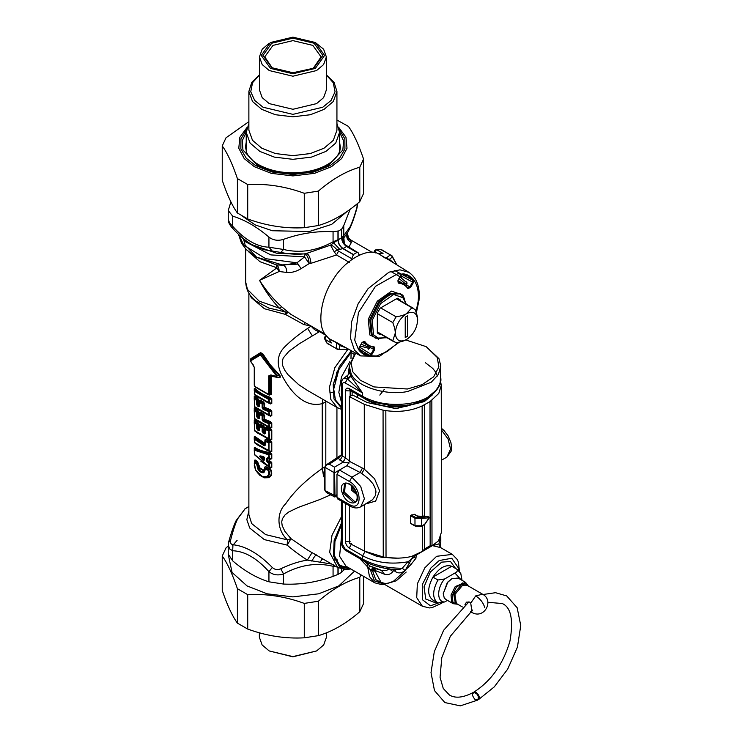 <?xml version="1.0" encoding="UTF-8"?>
<svg xmlns="http://www.w3.org/2000/svg" width="743" height="743" viewBox="0 0 743 743"><rect width="100%" height="100%" fill="white"/><g stroke="black" fill="none" stroke-linecap="round" stroke-linejoin="round"><path stroke-width="1.11" d="M320.075 331.267L299.206 343.833L288.86 351.365L283.269 357.959L282.266 361.089L282.572 365.398L284.773 370.302L287.875 374.574L298.686 384.651L306.924 390.131L337.341 407.693L341.399 409.319M351.95 351.244L351.095 352.349L353.984 354.318M350.761 375.754L349.86 373.302L351.931 377.881L350.761 375.754L347.687 378.642L347.919 379.162L350.975 376.199M384.372 389.276L379.822 395.1M405.789 339.969L426.148 346.637L438.955 358.609L440.803 366.048L440.246 382.274L438.574 386.471L435.825 390.484L427.392 397.551L426.631 399.177C418.04 403.663 407.953 405.919 396.353 405.947L391.607 405.789L371.509 401.722L363.364 397.96L349.972 390.224L349.238 388.608C346.981 387.577 345.727 388.283 345.495 390.744L350.148 390.911L350.148 396.168M364.2 398.424L366.373 399.762C377.853 405.957 391.199 408.13 406.421 406.291L423.677 400.635M391.905 569.277L395.332 571.506C398.452 573.661 401.657 573.299 404.954 570.438L410.768 564.773L415.969 558.225L416.247 554.501M432.445 545.613L416.535 554.891L414.38 555.067M410.768 564.773L408.018 561.782L413.888 557.371L415.374 555.216M404.954 570.438L402.242 568.228L408.018 561.782C390.799 564.717 375.67 562.711 362.64 555.764L365.045 551.501L375.949 555.987L382.236 557.38L398.109 558.16M440.543 547.572L438.918 543.941L432.537 545.65L440.58 547.591L440.803 541.619L440.293 546.309M393.864 569.463L392.926 571.608C390.502 574.367 387.679 575.231 384.437 574.2L372.94 569.64L374.24 568.228L375.977 571.163M406.198 572.045L396.242 580.794L386.239 583.784L381.075 582.382L375.001 571.218L374.24 568.228L370.497 566.147M440.265 547.331L438.918 543.941L440.803 536.325M350.25 390.381L350.148 390.911L350.733 390.669M375.001 571.218L372.512 570.717L372.94 569.64M345.495 390.744L345.495 457.809L342.43 456.044L342.43 384.577C342.588 382.729 343.517 382.19 345.207 382.97L347.39 378.856L362.64 393.038L351.931 377.881M392.926 571.608L389.239 568.813C387.075 570.578 384.456 571.098 381.4 570.355L374.24 568.228L370.998 570.104L370.376 569.816L359.807 558.625M370.506 566.147L381.4 570.355L384.437 574.2M383.277 583.654L375.735 579.596L372.512 570.717L370.998 570.104M373.664 567.921L370.376 569.816L374.426 580.822L384.521 584.37M396.883 569.658L399.901 569.352L402.242 568.228C387.019 568.293 373.822 565.237 362.64 559.07L362.64 555.764L349.238 548.028L351.643 543.765M345.495 503.448L345.495 541.563L350.148 541.731M395.332 571.506L395.285 569.565M396.948 569.658L397.013 569.658C384.14 568.999 372.921 565.999 363.364 560.677L363.401 560.696M347.065 465.629L334.991 472.604L334.016 472.594L334.016 495.72C334.025 497.271 334.192 497.401 334.489 496.092C334.721 497.42 334.879 497.299 334.991 495.748L325.016 490.519L326.409 492.516M334.016 495.637L334.991 495.748M336.997 494.652L334.991 495.646L334.489 467.143L329.344 464.171L338.149 458.338L341.325 455.153M334.991 472.502L334.016 472.511L334.489 467.143L343.182 462.127L338.149 458.338L341.399 454.642L341.436 455.366M334.016 472.594L325.016 467.319C325.508 465.462 326.957 464.412 329.344 464.171L326.131 464.942L324.812 467.106M350.148 461.654L345.541 457.837L343.182 462.127L349.126 463.019M341.399 406.978L335.427 399.966L333.728 389.053L338.827 369.661L351.095 352.349L350.984 358.795M368.825 567.893L369.475 565.544L363.606 560.816M367.144 563.956L369.475 576.549L374.76 582.809L381.921 584.676L384.698 584.472M325.016 490.519L324.997 466.734L326.131 464.951M440.803 366.048L438.416 374.481L431.228 382.227L407.907 391.412C386.75 396.233 355.498 386.379 351.077 373.497L349.229 366.048L355.21 352.99M349.229 366.048L349.229 372.512L349.86 373.302M349.229 372.512L347.631 375.782L347.687 378.642L343.368 378.698C342.495 378.976 341.836 380.453 341.399 383.137L341.399 454.642M340.025 460.307L342.43 456.044L341.492 455.05M349.229 366.615L348.216 374.806M348.244 373.943L348.857 373.924M325.016 467.319L324.997 466.734M330.533 494.903L319.648 499.621L298.231 507.423L288.832 511.955L285.089 514.853L282.396 518.735L281.699 521.948L282.182 525.589L284.82 531.254L290.977 538.656L307.927 550.275L337.591 567.448L349.999 568.506M334.629 559.869L337.443 559.934M444.676 578.955C436.698 587.75 436.698 602.378 444.676 601.96L437.915 602.991L432.937 600.112C427.253 595.728 427.253 588.057 432.937 577.107L437.915 579.986L444.676 578.955L454.948 573.029C457.307 571.878 457.902 570.578 456.722 569.129L452.301 566.575M437.636 602.833L437.915 602.991C432.24 598.598 432.24 590.926 437.915 579.986M432.937 577.107C439.206 567.856 445.475 564.243 451.744 566.25L432.937 577.107M444.676 601.96L447.444 600.363M426.148 346.637L437.265 357.457L438.862 366.94L433.652 376.803L422.089 384.66L407.415 389.007L373.905 386.917L360.299 380.249L352.767 371.769L351.114 362.714L355.656 353.222M380.667 307.899L396.103 316.815C400.867 316.063 404.322 315.032 406.477 313.704C399.715 318.431 395.982 324.905 395.267 333.124L392.778 340.777L396.103 342.699C400.867 341.947 404.322 340.907 406.477 339.588C413.229 334.87 416.972 328.397 417.677 320.177C416.972 312.784 413.229 310.63 406.477 313.704L411.854 307.723L396.418 298.807M396.103 316.815L392.778 322.592C394.505 327.087 395.332 330.598 395.267 333.124C395.982 340.517 399.715 342.672 406.477 339.588M377.333 313.676L392.778 322.592M377.333 331.861L392.778 340.777M417.677 320.177C417.752 317.66 416.916 314.15 415.188 309.645L411.854 307.723M405.232 317.177L405.232 337.563L407.721 336.124L407.721 315.738L405.232 317.177M407.721 315.738L407.721 336.124M327.05 336.57C325.629 336.774 324.979 337.712 325.109 339.384L331.332 342.987L329.233 338.994L336.96 342.969L339.635 345.514L339.087 349.451L337.164 349.275L336.263 348.597L339.087 349.451L348.151 349.21M396.846 264.861L391.412 255.313L390.381 254.868L385.849 258.285L389.397 259.335L393.428 262.743M329.233 338.994L325.062 334.285C316.889 324.078 321.115 296.476 333.533 278.987C344.696 260.477 366.903 247.744 378.001 253.502L390.512 260.932L389.397 259.335L392.527 256.883L390.381 254.868L391.412 255.313M380.871 334.239L380.193 334.629L377.973 333.523M380.193 334.629L377.333 332.975L377.333 313.137L380.193 308.169L397.384 298.249L400.245 299.903L400.245 300.683M391.264 294.219L379.209 301.175M398.174 298.528L400.245 299.903M326.92 336.505C324.728 336.375 323.985 337.192 324.682 338.947L327.208 343.377L336.263 348.597L336.579 342.532L360.689 355.916L379.552 356.306L399.465 342.077M385.283 258.174L378.549 253.586L383.044 253.409L376.822 249.815L381.326 249.639L390.381 254.868M378.001 253.502L378.549 253.586M344.603 347.306L339.635 345.514L341.576 345.69M413.675 279.935L413.414 282.554L410.61 287.411L407.861 288.563C405.576 285.247 402.427 283.436 398.415 283.111L398.034 280.157L400.839 275.291L402.975 273.768C407.396 274.353 410.963 276.405 413.675 279.935L412.764 280.204L412.588 282.071L400.728 275.746M398.415 283.111L398.146 280.222L400.951 275.356L402.39 274.176L407.573 275.774L412.764 280.204L401.842 274.362M410.61 287.411L409.774 286.937L407.814 287.755L404.09 284.086L397.914 280.696M397.784 281.931L404.09 284.086L407.963 287.912M405.966 285.544L406.551 284.829L409.774 286.937L412.588 282.071L413.414 282.554M407.861 288.563L407.814 287.755L407.861 288.563M402.975 273.768L402.242 274.13M371.76 354.708L369.615 356.241C365.203 355.656 361.637 353.603 358.925 350.064L359.185 347.445L361.99 342.588L364.739 341.436C367.023 344.752 370.172 346.572 374.184 346.897L374.565 349.851L371.76 354.708L370.924 354.225L369.401 355.321L362.965 353.046L358.99 349.349L359.296 347.51L362.101 342.653L363.596 341.483L368.426 345.866L373.46 347.26L373.729 349.368L370.293 347.631L370.618 346.758M362.398 342.217L368.426 345.866L373.673 347.306M374.184 346.897L373.46 347.26L374.184 346.897M374.565 349.851L373.729 349.368L370.924 354.225L359.519 347.13M369.615 356.241L369.401 355.321L358.878 348.783M358.925 350.064L358.869 349.247M364.739 341.436L363.401 341.483M406.551 284.829L406.542 281.894L406.95 282.294M368.296 349.238L370.293 347.631M264.229 457.874L260.765 456.499L263.988 457.001L263.988 459.676L260.31 455.914L263.561 456.453L264.229 457.447M264.099 457.27L263.468 457.168M263.468 457.372L260.765 456.704L260.31 457.382C259.474 456.388 259.474 455.896 260.31 455.914M264.099 457.92L264.127 459.443M263.561 456.453L264.527 457.744L264.527 459.973L263.561 460.344L263.988 459.676M264.527 457.744L264.127 457.214L264.527 457.744M267.656 457.716L268.827 457.911L268.827 454.874L254.366 450.184L254.366 454.354L268.827 466.353L268.827 463.326L266.793 461.375L266.793 458.31L267.656 457.716L269.477 457.994L268.882 453.964L254.561 449.404L254.208 449.812L254.561 454.781L268.882 466.762L269.477 466.446L269.477 463.418L267.499 461.477L267.499 458.412L271.288 458.524L271.288 453.899L270.025 453.295C263.616 452.403 258.499 450.676 254.673 448.113L254.561 449.404M266.793 458.31L270.768 459.22L268.827 457.911L271.789 458.589L271.789 453.954L268.827 454.874L270.071 452.543C263.728 451.66 258.648 449.97 254.84 447.472L254.366 450.184M269.477 466.446L268.882 466.762L271.288 467.328L271.288 462.703L269.282 461.394L267.656 462.648M268.827 463.326L271.789 462.759L270.768 461.468L268.827 463.326M266.793 461.375L269.616 460.846L269.365 458.663M254.375 448.094L254.431 454.688L268.845 466.753M260.867 461.227L270.071 467.663L271.789 467.393L271.789 462.759M269.077 460.836L269.077 458.895M269.365 461.282L269.616 460.846L270.768 461.468M254.84 447.472L254.375 448.14M351.095 260.031L353.427 254.71L342.839 248.608C339.774 246.5 338.149 243.62 337.963 239.943L333.663 242.84L339.83 249.397L337.062 249.945C334.387 246.834 332.214 245.236 330.533 245.153L305.048 253.957L304.602 256.864L296.949 262.808L283.362 265.27L276.266 264.88L276.963 267.833L259.53 280.352C265.158 291.005 271.762 300.283 279.34 308.178L285.098 311.661L285.368 314.391L303.841 324.57L311.141 326.019L307.63 328.425C298.602 334.499 291.015 340.6 284.848 346.74C277.65 353.817 276.331 362.677 280.882 373.33C288.173 388.292 302.865 408.771 322.239 403.607L322.239 468.508C306.097 479.829 293.922 491.569 285.711 503.726C276.08 512.846 276.879 530.27 287.457 539.882L290.977 538.656L287.207 545.13C292.584 549.913 299.308 554.91 307.361 560.12C299.318 561.309 290.457 564.188 280.77 568.766C277.566 570.178 274.743 569.742 272.3 567.457C258.703 553.628 245.589 546.059 232.958 544.74C230.785 544.359 230.024 542.724 230.683 539.845C233.088 530.409 235.438 523.351 237.751 518.679L245.088 508.816L248.877 506.55M254.273 463.344L254.691 460.437L255.601 460.093L257.682 461.858L259.744 467.811L263.932 470.235L264.462 468.805C264.239 467.087 264.917 466.465 266.477 466.938L270.563 468.963C272.616 473.282 271.966 476.179 268.632 477.665L264.443 477.833L259.781 475.325M256.419 444.37L270.433 452.023L271.789 451.512L271.789 442.113L270.433 440.71L266.143 439.067L264.982 439.875L264.601 444.973L254.673 438.519L254.673 442.865L269.012 451.15L269.012 442.001L265.242 441.045L265.242 444.37L264.601 444.973L265.242 444.37L265.66 444.918L265.242 444.37M260.059 423.872L259.298 424.736L263.366 426.584L262.381 427.132L259.753 425.609L259.196 425.943L258.843 429.816L257.663 428.999L257.468 424.615L254.673 421.783L254.208 422.163L254.673 430.921L267.22 438.509L269.477 438.816L269.012 430.058L265.883 428.813L265.242 429.101L265.242 432.667L264.805 433.123L263.394 432.445L262.938 428.107L262.381 427.132L262.13 427.949L264.053 427.485L263.579 425.906L260.059 423.872L259.196 425.943L259.298 424.736M265.297 431.943L264.397 431.887L264.694 427.596L263.579 425.906M256.419 432.426L270.433 440.079L271.789 439.568L271.789 430.16L270.433 428.767L266.143 427.114L264.982 427.922L265.297 428.367L265.957 427.81L265.297 428.367L265.242 432.77M257.375 429.788L256.53 427.94L256.53 424.374L254.366 422.535L254.366 430.383L268.827 438.732L268.827 430.884L265.66 429.64L265.66 433.206L264.573 433.949L262.13 431.692L262.13 427.949L259.474 426.417L259.474 430.151L258.564 430.615L257.375 429.788L258.861 427.857L258.861 424.392L257.942 422.386L257.691 423.036L254.775 420.501L254.366 422.535L254.775 420.501L254.264 420.046L254.264 421.495M260.059 411.928L259.298 412.792L263.366 414.64L262.381 415.179L259.753 413.656L259.196 414L258.843 417.872L257.663 417.055L257.468 412.662L254.673 409.83L254.208 410.22L254.673 418.978L267.22 426.566L269.477 426.872L269.012 422.906L262.938 419.906L262.938 416.164L262.381 415.179L262.13 416.006L264.053 415.541L263.579 413.953L260.059 411.928L259.196 414L259.298 412.792M256.419 420.482L270.433 428.126L271.789 427.624L271.789 423.008L268.827 423.733L263.152 421.318L262.13 419.739L262.13 416.006L259.474 414.464L259.474 418.207L258.564 418.671L257.375 417.845L256.53 415.996L256.53 412.421L254.366 410.591L254.366 418.439L268.827 426.779L269.012 422.906L270.285 422.303L264.397 419.944L264.694 415.653L263.579 413.953M258.564 418.671L259.298 416.544L258.536 416.507L258.861 412.449L257.942 410.442L257.691 411.093L254.775 408.557L254.366 410.591L254.775 408.557L254.264 408.102L254.264 409.551M260.059 399.985L259.298 400.839L263.366 402.697L262.381 403.235L259.753 401.712L259.196 402.056L258.843 405.919L257.468 404.285L257.468 400.718L256.827 399.697L257.691 399.149L254.775 396.604L254.208 398.267L254.673 407.034L267.22 414.622L269.477 414.928L269.012 410.963L262.938 407.953L262.938 404.22L262.381 403.235L262.13 404.053L264.053 403.588L263.579 402.009L260.059 399.985L259.196 402.056L259.298 400.839M256.419 408.529L270.433 416.182L271.789 415.671L271.789 411.065L268.827 411.78L263.152 409.374L262.13 407.796L262.13 404.053L259.474 402.52L259.474 406.263L258.564 406.727L257.375 405.901L256.53 404.043L256.53 400.477L254.366 398.647L254.366 406.495L268.827 414.835L269.012 410.963L270.285 410.359L264.397 408L264.694 403.709L263.579 402.009M258.861 400.496L257.942 398.489L257.691 399.149L258.861 400.496L258.861 403.96L257.375 405.901M255.731 387.317L269.31 395.155L271.334 394.245L271.334 376.264L277.343 377.388C280.111 378.094 280.947 377.435 279.87 375.401L270.146 364.646L262.938 353.956L260.644 352.628L250.846 358.646L250.577 359.621M253.14 364.674L254.422 367.655L254.775 386.379L268.186 394.124L268.734 393.883L268.734 375.912L270.916 374.936L275.681 376.274L276.303 375.735L260.459 354.959L250.605 360.894L254.422 367.655L254.301 385.143L255.211 386.954L268.464 394.617L270.675 394.199L270.675 376.218L272.022 375.949M269.31 395.155L269.077 394.747L271.334 394.245M268.734 393.883L269.57 393.957L269.57 375.986L271.158 375.419L277.585 377.082L275.857 376.738L276.851 375.271L279.461 375.791L270.563 366.271L262.26 354.346L260.7 353.445L250.707 359.222L250.456 360.745L254.264 367.33L254.264 385.301L254.96 386.834L268.66 394.682M268.734 375.912L271.334 376.264M254.775 386.379L255.211 386.954L254.775 386.379M268.186 394.124L268.464 394.617L268.186 394.124M259.298 404.601L258.1 403.895L259.298 404.591L258.564 406.727M259.474 406.263L259.196 405.799L259.474 406.263M262.13 407.796L264.694 407.359L270.433 409.662L270.285 410.359L271.288 411L271.288 415.616L270.285 415.792L268.827 414.835L271.789 415.671M263.152 409.374L264.397 408L264.053 403.588L264.694 403.709M256.53 415.996L258.861 415.904L259.298 416.544M257.375 417.845L258.518 416.517L258.1 412.263L257.691 411.093L256.53 412.421L258.861 412.449M259.196 417.742L259.474 418.207L258.843 417.872M262.13 419.739L264.694 419.303L270.433 421.615L270.285 422.303L271.288 422.953L271.288 427.559L270.285 427.736L268.827 426.779L271.789 427.624M263.152 421.318L264.397 419.944L264.053 415.541L264.694 415.653M265.66 429.64L265.307 428.247M256.53 427.94L258.861 427.857L259.298 428.488L259.093 424.364M258.564 430.615L258.935 428.739L258.192 427.773M258.518 428.47L257.691 423.036L256.53 424.374L258.861 424.392M259.196 429.686L259.474 430.151L258.843 429.816M262.13 431.692L264.694 431.256L265.307 431.878L264.982 427.922M264.573 433.949L264.889 432.147M263.152 433.262L264.397 431.887L264.044 431.246M265.66 433.206L265.242 432.667L264.805 433.123L265.242 432.667L265.66 433.206M270.433 440.71L268.827 442.828L265.66 441.583L265.66 444.918L264.369 445.8L254.366 439.28L254.366 442.326L268.827 450.676L268.827 442.828L271.288 442.048L265.957 439.754L265.242 441.045L264.982 439.875M264.369 445.8L264.601 444.973M264.982 443.209L264.684 443.97L254.775 437.237L254.208 438.899L254.552 442.782L267.22 450.462L270.285 451.633L271.288 451.456L271.288 442.048L271.789 442.113M256.53 404.043L258.1 403.895L258.1 400.319L256.53 400.477L256.827 399.697L254.673 397.886L254.208 398.267L254.375 396.4M360.169 345.997L369.67 348.597M407.08 283.807L406.124 282.154L399.957 276.823M406.607 284.718L399.075 278.616M361.172 344.26L370.228 347.733M255.861 470.458L255.88 470.282C258.852 475.362 262.418 477.415 266.561 476.458C268.836 475.464 269.365 473.421 268.167 470.319L265.492 469.242L263.904 472.65C261.731 473.115 259.734 471.963 257.923 469.195L256.66 464.143L254.784 462.592C253.995 464.542 254.357 467.115 255.88 470.282L260.106 475.548L263.551 477.136L267.09 476.941C269.486 475.808 270.053 473.532 268.79 470.133L265.715 468.415L264.675 469.325L264.638 468.805L264.749 470.421L263.784 471.731C261.87 472.186 260.134 471.183 258.573 468.712L256.957 463.353L254.663 461.979L254.273 465.424L255.815 470.375M264.462 468.805L266.291 467.626L269.356 468.814L268.167 470.319L270.09 469.167C272.087 473.226 271.464 475.929 268.214 477.266L266.087 477.591L262.483 476.83M265.492 469.242L266.477 466.938M264.712 469.492L264.749 470.421M263.904 472.65L264.768 470.198M257.923 469.195L259.214 468.22L264.016 470.997L263.932 470.235M257.004 464.988L258.564 465.48L259.214 468.22L259.744 467.811M256.66 464.143L257.44 462.517L258.564 465.48L259.288 465.815M255.601 460.093L254.784 462.592L255.025 460.465L257.44 462.517L257.682 461.858M271.641 375.503L271.065 375.391M277.343 377.388L277.213 377.007C279.962 377.639 280.705 377.24 279.461 375.791L279.87 375.401M276.303 375.735L276.851 375.271L261.926 354.866L262.938 353.956M261.09 355.33L261.926 354.866L260.366 353.965L260.644 352.628M260.459 354.959L260.366 353.965L250.679 360.16L250.846 358.646M250.605 360.894L250.679 360.16L250.456 360.745M250.679 360.16L250.855 361.943M254.208 393.883L254.673 394.802L267.22 402.39L270.285 403.56L271.288 403.384L271.288 398.768L270.285 398.118C263.802 395.963 258.638 392.982 254.775 389.165L254.366 394.254L268.827 402.604L268.827 399.548L254.366 391.208L254.673 394.802L254.208 393.883M267.526 402.511L270.433 403.951L271.789 403.44L269.477 402.697L269.012 398.722L270.433 397.431C264.016 395.267 258.88 392.304 255.035 388.543L254.208 390.827L254.673 390.446L269.012 398.722L268.827 399.548L271.789 398.833L270.433 397.431M269.012 403.077L269.477 402.697L268.827 402.604L269.012 403.077M254.775 389.165L254.264 388.719L254.264 390.168M267.526 414.743L270.433 416.182M257.942 398.489L255.035 395.982L254.375 396.446L254.552 406.95L267.824 414.863M254.775 396.604L254.264 396.158L254.264 397.607M258.536 404.564L258.192 403.886M258.973 404.777L259.093 400.468M264.443 407.935L264.062 407.35M267.526 426.686L270.433 428.126M258.536 416.507L258.192 415.829M258.973 416.73L259.093 412.421M264.443 419.888L264.062 419.293M271.789 439.568L268.827 438.732L270.285 439.689L271.288 439.503L271.288 430.104L265.957 427.81L265.883 428.813M267.526 438.639L270.433 440.079M271.789 430.16L268.827 430.884L270.433 428.767M264.443 431.832L264.053 427.485L264.694 427.596M271.789 451.512L268.827 450.676L270.433 452.023M264.88 443.283L255.035 436.615L254.208 438.899L254.375 437.033M254.775 437.237L254.264 436.791L254.264 438.24M254.366 398.647L254.673 397.886M270.916 374.936L271.158 375.419L270.916 374.936M270.786 375.326L275.987 376.766M269.505 468.118L269.356 468.814L270.563 468.963M262.781 476.96L255.806 470.43L254.282 463.279L254.96 459.954M248.859 251.97L260.013 261.722L276.963 267.833L279.089 271.511L259.53 280.352C265.994 290.522 273.378 299.345 281.699 306.813L290.792 314.308L324.923 334.071M276.266 264.88C278.226 265.948 279.164 268.158 279.089 271.511L286.807 272.449C286.742 268.697 285.591 266.3 283.362 265.27L255.759 256.892L276.266 264.88M241.958 237.407L245.617 241.828L270.851 254.914L304.602 256.864L309.162 263.616L301.166 268.585C296.318 271.585 291.535 272.876 286.807 272.449M232.958 228.407L232.689 226.281L229.754 223.234L228.25 219.529C227.767 223.058 232.578 228.435 232.485 228.185C239.432 235.717 246.026 241.261 252.267 244.809L277.455 253.484L305.048 253.957C307.361 255.23 308.735 258.453 309.162 263.616L310.973 263.319C310.463 258.1 309.079 254.83 306.813 253.539C298.937 254.738 290.253 254.366 280.77 252.434L263.821 249.657L252.063 244.688M249.899 294.795L251.32 297.692L264.406 308.726L285.368 314.391L287.996 312.515L268.734 308.039L255.638 300.896C249.397 295.983 246.091 289.714 245.701 282.08L247.456 289.426L259.223 301.166L279.34 308.178L281.699 306.813M310.973 263.319L336.495 254.979L338.548 251.097L337.062 249.945L334.239 251.849L330.533 245.153L333.663 242.84L333.068 241.809C316.564 250.893 300.051 253.447 283.547 249.472L268.938 247.215C256.855 246.76 244.772 239.785 232.689 226.281L232.689 216.157C244.772 219.817 256.855 226.801 268.938 237.082C273.108 240.333 277.984 241.085 283.547 239.348C300.051 233.451 316.564 230.897 333.068 231.686L337.963 231.027L337.963 239.943M257.942 410.442L255.035 407.926L254.775 408.557M266.143 427.114L265.957 427.81M257.942 422.386L255.035 419.879L254.775 420.501M266.143 439.067L265.957 439.754M342.941 240.342L343.851 237.463L344.371 244.28L346.08 245.784M359.166 255.239L358.172 252.759L344.371 244.28C342.811 239.785 342.43 237.918 343.229 238.679L347.798 232.299L347.241 237.175L351.049 241.122L351.337 242.524L348.773 247.326M322.025 558.838L324.505 559.888M316.685 555.067L312.041 552.681L307.361 560.12L331.74 564.067M335.427 566.194L333.068 566.277L333.848 564.243M349.377 262.418L336.495 254.979L334.239 251.849M238.549 234.333L243.797 245.153L265.678 258.694L296.949 262.808L301.166 268.585M325.685 335.186L319.769 331.768C316.193 331.016 313.314 329.103 311.141 326.019M342.839 248.608L339.83 249.397M337.963 239.785L333.068 241.809L333.068 231.686M357.011 207.901L357.55 204.214L357.011 207.91C354.43 217.058 351.968 224.042 349.619 228.853L350.083 226.856L343.768 235.633L343.405 237.212L341.446 237.936M358.172 252.759L356.909 252.481L353.427 254.496L343.09 248.524C340.043 246.425 338.399 243.537 338.13 239.878L338.13 231.231L341.622 229.215L343.768 225.51L343.768 235.633L341.446 237.769M356.909 252.481L346.572 246.518C343.535 244.41 341.882 241.521 341.613 237.862L341.622 229.215M324.802 479.207L322.239 468.508M322.843 399.316L322.239 403.607M280.77 252.434L283.547 249.472L283.547 239.348M272.3 251.125L268.938 247.215L268.938 237.082M343.768 225.51L350.148 209.266M347.352 211.263L331.666 224.377L309.311 231.537L272.309 230.739L255.146 224.888L242.729 216.38M337.963 567.652L337.963 574.395L333.068 576.401L333.068 566.277C316.564 562.302 300.061 564.856 283.547 573.94L280.77 568.766M333.068 576.401C316.564 582.298 300.051 584.852 283.547 584.063L283.547 573.94C277.975 575.732 273.108 574.971 268.938 571.673L272.3 567.457M283.547 584.063L268.938 581.806L268.938 571.673C256.846 558.179 244.763 551.195 232.689 550.749L232.958 544.74M228.77 542.306L230.683 539.845M232.689 550.749L229.754 549.04L228.25 545.148L228.25 554.139L232.689 560.872L232.689 550.749M228.25 545.148L228.798 541.452C231.379 532.294 233.841 525.31 236.181 520.499L245.088 508.816M341.446 572.379L344.26 569.5M337.963 574.395L341.622 572.361L341.622 569.064M338.13 574.376L338.13 567.745M324.802 478.975L323.381 475.167L322.313 468.619L322.313 403.737L322.945 399.372M350.677 240.008L350.055 240.008L350.538 240.481M347.399 233.302L348.569 238.011L347.213 233.441M347.594 237.936L350.055 240.008L348.012 238.559M230.887 201.855L228.259 210.538L232.689 216.157M268.938 581.806C256.855 578.138 244.772 571.163 232.689 560.872M248.877 506.466L245.041 508.825M325.805 465.192L325.815 401.034M329.808 392.871L333.746 391.979M349.526 505.769L349.572 543.384L364.46 551.102L383.249 556.971L383.063 410.192L364.274 404.331L349.386 396.613L351.198 395.564L353.622 395.527L367.107 402.511L396 408.641L424.299 401.601L432.714 394.617M431.07 545.752L431.609 546.059M440.553 381.085L441.258 385.403L441.444 532.183L438.565 540.82L431.664 546.086L430.169 545.724L429.993 401.629L422.145 405.947C411.343 410.888 399.242 412.449 385.84 410.619L383.063 410.192M383.249 556.971L386.026 557.399C394.644 558.671 403.096 558.374 411.399 556.507L422.748 551.232L424.522 548.984L430.169 545.724M365.807 503.912L375.661 501.07L379.617 490.779L374.546 478.706L364.358 469.214L361.702 473.402L360.086 472.474L351.913 477.192L339.458 470.022L336.969 474.34L336.997 497.364L337.731 498.98L350.185 506.15C353.77 508.286 357.29 508.518 360.736 506.837L364.386 498.748L360.717 486.479L351.913 477.192L349.424 481.51L336.969 474.34M360.736 506.837L372.531 499.733L375.345 495.6L375.967 492.005L375.614 489.293L373.292 484.222L369.15 479.309L361.702 473.402M429.993 401.629L438.779 393.446L441.258 385.403M364.274 404.331L364.358 469.214L362.435 468.09L360.086 472.474L346.981 465.685L349.47 461.366L349.386 396.613M411.25 514.964L415.476 517.397L422.043 517.397L420.371 516.431L417.724 516.394L414.018 514.258L414.687 514.648L411.25 514.964L410.535 515.707L410.545 523.183L411.26 523.601M346.981 465.685L339.458 470.022M352.34 486.331L352.776 489.331L356.677 493.854M345.309 483.284L344.631 492.377L354.773 501.655L355.776 501.469M351.578 485.606L351.411 490.12L357.086 494.838M420.371 516.431L423.389 516.069L424.736 516.849L422.043 517.397L422.461 518.308L429.138 517.806L424.977 523.88L422.47 525.784L414.984 525.747L410.545 523.183M423.389 516.069L428.191 516.589L429.138 517.806M424.606 516.664L425.349 516.311L424.606 516.664M424.968 517.778L424.736 516.849L428.089 516.561L427.346 516.914L428.089 516.561L428.089 517.555M475.344 699.943C479.486 699.795 479.616 697.324 475.734 692.532C471.582 692.69 471.461 695.16 475.344 699.943M478.065 699.73L478.436 694.872L473.709 692.235M453.221 603.697L451.735 602.267L451.02 595.013L455.199 586.598L465.545 582.345L458.087 578.045L451.93 578.648L447.75 582.298L443.209 593.75L444.277 597.957L445.763 599.397L453.221 603.697L457.669 604.235M451.93 578.648L447.36 582.419L443.209 593.75M470.83 611.396L472.046 612.538C484.436 619.532 494.392 600.4 482.616 594.233L475.743 595.867L470.737 603.121L469.613 602.09L466.455 602.127L464.877 604.886M470.737 603.121L471.879 611.192L470.932 611.313M269.18 650.933L292.9 656.821L316.629 650.933L292.9 656.608L269.18 650.933L262.112 644.933L259.353 637.234L259.353 632.776M326.446 632.804L326.446 637.234L323.688 644.933L316.629 650.933M314.075 67.678L322.843 55.456L314.075 43.233L292.9 38.162L271.734 43.233L262.966 55.456L271.734 67.678L292.9 72.74L312.831 68.393M272.375 68.031L264.722 56.886L272.978 45.388L292.9 40.624L312.831 45.388L321.078 56.886L313.435 68.031M270.489 68.393L261.202 55.456L270.489 42.509L292.9 37.15L315.32 42.509L324.598 55.456L315.32 68.393L292.9 73.752L270.489 68.393M269.245 43.233L262.195 49.214L259.437 56.886L262.195 64.567L269.245 70.548L292.9 76.213L316.564 70.548L323.614 64.567L326.363 56.886L323.614 49.214L315.32 42.509M326.363 56.886L326.363 89.959L323.614 97.639L316.564 103.621L292.9 109.286L269.245 103.621L262.195 97.639L259.437 89.959L259.437 56.886M259.437 74.876L251.775 82.324L248.877 91.398L252.499 101.494L261.768 109.379L275.412 114.728L292.9 116.818L310.388 114.728L324.032 109.379L333.31 101.494L336.932 91.398L334.025 82.324L326.363 74.876M326.363 75.052L333.254 82.705L335.056 91.751L331.081 100.435L322.787 107.215L292.9 114.366L263.013 107.215L254.719 100.435L250.744 91.751L252.546 82.705L259.437 75.052M336.932 91.398L336.932 130.229L333.31 140.325L324.032 148.201L310.388 153.55L292.9 155.649L275.412 153.55L261.768 148.201L252.499 140.325L248.877 130.229L248.877 91.398M336.932 123.449L339.57 132.384L335.734 143.083L325.898 151.433L311.438 157.107L292.9 159.327L274.362 157.107L259.901 151.433L250.075 143.083L246.23 132.384L248.877 123.449M361.191 574.971L359.788 577.311C345.987 581.323 332.177 589.292 318.375 601.217L304.277 603.4C285.423 596.518 266.57 593.601 247.716 594.651L237.398 588.688C232.345 573.847 227.293 562.962 222.241 556.033L222.241 590.462C227.293 605.304 232.345 616.188 237.398 623.117L247.716 629.07C266.57 635.952 285.423 638.869 304.277 637.819L318.375 635.646C332.177 631.634 345.987 623.665 359.788 611.74L363.559 603.595L363.559 576.336M228.435 555.318L232.085 572.463L247.038 585.921L267.136 593.806L292.9 596.889L318.663 593.806L338.762 585.921L354.532 571.126M237.128 540.328L232.67 545.538M222.241 556.033L226.021 547.897L228.25 546.021M359.788 611.74L359.788 577.311M237.398 623.117L237.398 588.688M247.716 594.651L247.716 629.07M304.277 637.819L304.277 603.4M318.375 601.217L318.375 635.646M336.932 120.041L348.411 126.403C353.464 133.331 358.516 144.216 363.559 159.058L359.788 167.203C345.987 171.206 332.177 179.174 318.375 191.109L304.277 193.291C285.423 186.409 266.57 183.493 247.716 184.533L237.398 178.58C232.345 163.729 227.293 152.844 222.241 145.925L226.021 137.78L248.877 121.666M222.241 145.925L222.241 180.345C227.293 195.195 232.345 206.08 237.398 213L247.716 218.962C266.57 225.835 285.423 228.751 304.277 227.711L318.375 225.528C332.177 221.525 345.987 213.557 359.788 201.622L363.559 193.486L363.559 159.058M318.375 191.109L318.375 225.528M304.277 227.711L304.277 193.291M359.788 201.622L359.788 167.203M247.716 184.533L247.716 218.962M237.398 213L237.398 178.58M487.835 602.285L502.305 603.548C511.054 607.393 513.599 619.922 509.939 641.153C503.317 663.889 491.309 680.867 473.913 692.095L476.04 692.355C479.161 695.002 479.997 697.417 478.538 699.59L494.318 686.838L507.673 669.137L517.407 647.172L520.759 625.55L517.156 607.737L506.698 595.923L495.553 592.7L483.061 594.502M468.935 601.802L443.617 630.305L434.311 651.639L431.014 672.619L434.479 690.581L444.862 702.572L460.344 705.85L477.628 700.11C479.346 697.816 478.715 695.29 475.734 692.532L473.449 692.355C463.418 697.696 455.422 698.596 449.469 695.058L443.265 688.482L440.051 677.3L441.797 657.629L450.342 636.277L472.659 609.975M347.919 349.256L334.861 367.674L329.409 387.372L330.867 399.539L337.35 407.693M351.272 350.882L339.263 366.717L333.208 384.4L333.978 398.991L341.399 407.935M437.413 376.032L435.612 372.104L432.807 368.463L425.525 362.825M423.659 400.969L425.395 399.827M406.421 406.291L407.257 404.954M357.55 397.57L357.55 394.598M352.126 395.285L352.126 391.468M363.485 550.6L365.045 551.501M415.969 558.225L413.888 557.371M459.499 571.413L458.347 561.94L457.251 559.498L452.329 554.38L436.624 556.293L424.782 567.893L417.352 583.84L416.712 597.623L422.386 606.232L429.398 607.941L432.054 607.644L441.816 603.167M394.292 580.729C385.348 585.298 382.069 582.939 381.075 582.382L422.386 606.232M427.392 397.551C421.866 400.514 415.374 402.548 407.907 403.653C390.716 405.799 375.624 403.356 362.64 396.344L363.364 397.96M345.495 541.563C345.727 544.294 346.981 546.449 349.238 548.028M345.207 549.003L362.64 559.07L363.364 560.677L345.932 550.619L342.43 544.192L342.43 501.683M345.207 382.97L362.64 393.038L362.64 396.344L349.238 388.608M345.541 457.837L343.09 462.072M393.781 581.007L404.963 570.847L413.461 555.69M384.902 568.265L377.119 566.407M342.43 544.192L341.399 542.752C341.604 546.124 343.117 548.752 345.932 550.619M342.43 384.577L341.399 383.137M341.399 402.047L338.836 392.323L341.483 376.942L349.888 361.581M325.016 467.393L324.997 466.827L325.016 467.393M341.167 455.524L340.582 455.663M374.76 582.809L345.987 566.194L339.579 556.266L341.399 537.681M349.535 568.237L339.597 565.312L334.517 555.903L334.917 541.526L341.399 524.985M341.399 523.174L334.155 540.57L333.486 555.875L339.114 566.138L350.269 568.664M341.399 516.859L332 535.276L329.669 552.355L337.591 567.448L345.727 569.565L350.78 568.962M452.023 566.407L456.722 569.129M460.957 579.698L454.948 573.029M436.262 602.044L434.599 602.462L425.72 599.025L424.049 586.784L430.438 571.961L441.63 562.135L450.49 561.513L455.635 568.497M458.524 570.383L458.31 567.838L451.772 558.253L439.197 560.556L430.894 567.986L422.256 584.63L422.526 599.815L430.42 605.805L442.531 601.542M416.024 311.921L418.16 301.352C418.987 292.918 417.77 286.111 414.492 280.938L407.693 274.975L397.737 273.73L375.494 286.306L358.432 312.627L354.727 340.08L358.544 349.712L366.15 355.526L376.395 356.008L387.224 351.55L398.489 342.282M416.331 312.868L418.968 300.497C420.259 287.3 416.907 277.919 408.929 272.365L399.975 269.839L389.007 272.17L367.999 288.758L358.126 303.831L351.625 321.691L350.501 338.269L354.42 350.055L360.689 355.916M406.337 304.203L400.811 293.894L390.326 294.005L379.385 302.707L370.72 320.14L372.197 335.158L375.271 338.121L371.203 334.582L369.717 319.564L378.391 302.132L389.332 293.429L400.301 293.624M378.726 339.245L369.8 334.935L368.259 319.304L377.286 301.156L391.589 291.107L402.799 295.064L404.471 298.918M405.957 303.98L403.978 298.092L393.66 294.451L380.49 303.692L372.178 320.4L373.599 334.796L378.772 338.52L386.583 337.536M390.512 260.932L408.929 272.365M328.889 338.567L336.579 342.532M401.657 274.26L394.459 270.424M402.548 274.167L407.573 275.774M362.965 353.046L359.064 349.489M375.354 252.908C374.825 251.58 375.308 250.549 376.822 249.815L380.732 249.49L382.357 250.085M324.682 338.947L326.781 342.932L328.109 344.046M263.561 460.344L260.31 457.382M270.768 459.22L271.789 458.589M271.789 453.954L270.071 452.543M254.264 447.853L254.264 449.199M270.071 467.663L271.789 467.393M248.877 510.85L246.834 519.636L249.722 528.032L264.332 539.604L287.207 545.13L287.457 539.882L265.632 534.607L251.673 523.583L248.877 514.658L248.877 293.216M255.035 436.615L254.264 436.791M255.035 419.879L254.264 420.046M271.789 423.008L270.433 421.615M255.035 407.926L254.264 408.102M271.789 411.065L270.433 409.662M255.035 395.982L254.264 396.158M255.035 388.543L254.264 388.719M271.789 403.44L271.789 398.833M256.419 396.298L270.433 403.951M259.474 402.52L259.753 401.712M254.366 418.439L254.673 418.978L254.366 418.439M259.474 414.464L259.753 413.656M254.366 410.591L254.673 409.83M254.366 430.383L254.673 430.921L254.366 430.383M259.474 426.417L259.753 425.609M254.366 422.535L254.673 421.783M254.366 439.28L254.673 438.519M254.366 442.326L254.673 442.865L254.366 442.326M265.66 441.583L265.242 441.045L265.66 441.583L265.883 440.757M266.561 476.458L268.632 477.665M254.366 406.495L254.673 407.034L254.366 406.495M254.366 391.208L254.673 390.446M256.948 257.552L245.116 245.023L243.723 239.766M320.047 562.609L322.248 558.587M311.911 561.179C314.02 556.795 315.654 554.789 316.815 555.17M303.841 324.57L305.15 322.648M307.63 328.425L312.385 335.938M338.13 239.803L341.622 237.788M338.13 239.878L341.613 237.862M343.09 248.524L346.572 246.518M347.798 232.299C345.709 236.738 346.897 240.147 351.337 242.524M350.083 226.856C352.163 222.631 354.485 216.027 357.03 207.046L357.03 203.916M343.768 570.225L343.768 569.454M359.686 254.998L358.934 254.57M338.548 251.097L351.43 258.536M347.232 237.156L351.049 241.122M322.313 403.737L325.805 401.722M322.313 468.452L324.83 466.994M280.631 264.935L298.194 264.109M441.314 428.209L443.942 430.438L448.196 435.992L450.917 442.568L451.586 447.472L451.14 451.233L446.905 457.084L450.555 449.004L448.085 439.002L441.314 429.788M424.522 548.984L424.494 524.623M424.485 516.181L424.346 404.879M422.321 551.473L422.293 526.128M422.275 515.967L422.145 405.947M432.017 545.873L431.841 400.347M364.46 551.102L364.404 504.72M386.026 557.399L385.84 410.619M362.435 468.09L349.47 461.366M336.997 497.364L349.451 504.534L350.185 506.15M349.451 504.534C362.305 512.633 362.278 488.207 349.424 481.51M342.449 493.408C347.009 506.689 361.748 505.872 356.426 492.637C351.866 479.356 337.127 480.173 342.449 493.408M343.387 493.101L353.529 502.37L355.219 501.887C356.881 500.977 357.467 498.729 356.984 495.135C356.751 492.34 354.829 489.061 351.225 485.3C347.157 483.006 344.966 482.43 344.65 483.582L343.387 493.101M415.476 517.397L414.975 518.261L421.652 518.633L421.662 526.109M421.262 517.713L421.652 518.633L422.461 518.308M410.535 515.707L414.975 518.261L414.984 525.747L415.486 526.035L414.984 525.747M428.776 516.952L428.776 517.955M484.798 607.7C483.396 602.879 480.377 598.942 475.743 595.867M468.183 585.902L467.588 584.676L462.61 582.921L456.258 587.379L452.246 595.44L452.933 602.387L457.614 604.208M462.425 606.975L456.378 603.483L454.902 594.539L462.61 585.224L466.938 585.187L482.616 594.233M457.168 603.938L455.394 603.511L453.694 594.038L461.784 584.277L467.728 585.642M339.328 129.635L344.854 138.895L344.928 148.962L339.523 158.259L330.18 165.578L313.843 171.986L292.9 174.494L271.966 171.986L255.62 165.578L246.277 158.259L240.871 148.962L240.946 138.895L246.472 129.635M247.02 127.462L239.85 137.223L238.791 148.247L244.206 158.593L254.357 166.701L271.251 173.333L292.9 175.915L314.549 173.333L331.443 166.701L341.594 158.593L347.009 148.247L345.959 137.223L338.789 127.462M246.23 132.189L242.209 140.864L242.952 149.993L256.846 164.872L272.644 171.076L292.9 173.5L313.156 171.076L328.963 164.872L342.848 149.993L343.6 140.864L339.57 132.189M339.57 142.136L340.322 146.975C340.387 152.389 337.127 157.562 330.561 162.513C324.115 167.101 315.794 170.212 305.614 171.874C287.55 174.271 271.892 171.874 258.629 164.695C252.536 161.073 248.552 157.052 246.685 152.631L245.487 146.975L246.23 142.136M440.803 378.001C441.769 384.372 437.07 391.412 426.705 399.14M452.329 554.38L440.58 547.591M440.803 541.619L440.803 536.715M324.812 490.157L326.353 492.488L334.796 497.002M334.805 496.993L336.997 495.897M324.802 490.157L324.802 467.106M341.399 542.752L341.399 501.088M343.368 378.698L347.928 375.066M326.177 464.914L341.381 454.865M457.001 569.277L460.79 573.466L462.035 580.32M413.665 308.438L396.706 298.64M394.301 341.984L377.333 332.195M326.781 342.932L337.926 349.554L348.188 349.229M396.883 264.889L392.035 255.833L380.732 249.49M400.811 293.894L399.818 293.318M375.271 338.121L386.964 337.759M375.234 252.824C373.896 251.487 374.231 250.437 376.227 249.667M264.127 459.527L264.211 457.363M259.298 400.728L259.186 405.892M254.375 408.344L254.552 418.894L267.824 426.816M259.298 412.681L259.186 417.835M254.375 420.287L254.552 430.838L267.824 438.76M259.298 424.624L259.186 429.779M265.307 440.19L265.242 444.5M254.375 388.96L254.552 394.709L267.824 402.632M361.33 346.749L360.132 346.062M401.304 277.501L400.115 276.814M399.873 276.675L390.837 271.464M264.703 468.369L264.749 468.982M245.701 248.998L245.701 282.08M238.494 234.286L241.549 243.323L246.277 249.611L255.759 256.892M349.619 228.853L347.464 232.884M357.55 204.214L357.55 203.498M245.803 508.323L244.54 509.196M372.122 252.323L350.622 239.905L348.56 237.992M228.25 219.529L228.25 210.538M336.728 372.104L335.093 382.469M336.932 457.809L336.932 407.452M446.905 457.084L441.351 460.288M428.191 516.589L417.575 516.069L414.492 514.295M410.758 523.546L415.133 526.063L421.532 526.434L425.033 524.029L429.148 517.927L428.878 516.989M465.545 582.345L468.229 585.93M472.046 612.538L470.514 611.647M246.23 151.442L246.23 132.384M339.57 151.442L339.57 132.384"/></g></svg>

